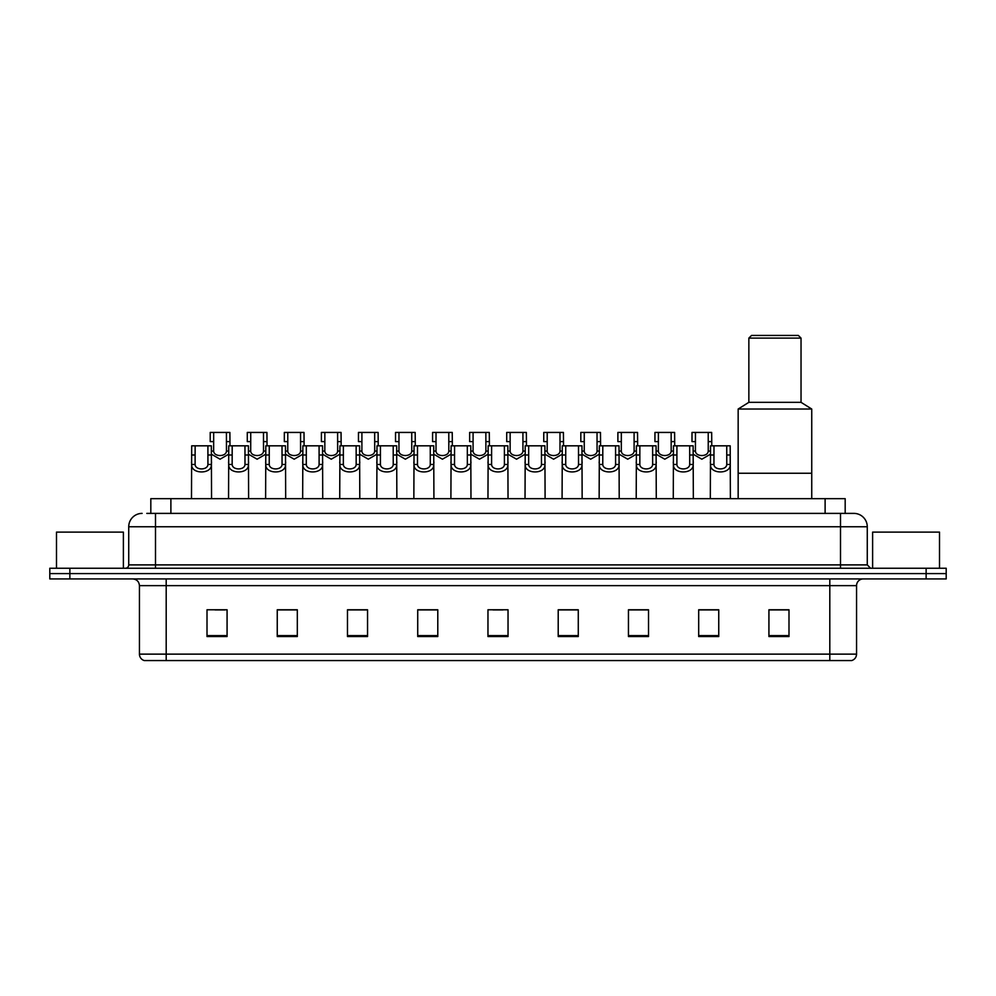 <?xml version="1.0" encoding="UTF-8"?>
<svg xmlns="http://www.w3.org/2000/svg" width="996" height="996" viewBox="0 0 996 996"><rect width="100%" height="100%" fill="white"/><g stroke="black" fill="none" stroke-linecap="round" stroke-linejoin="round"><path stroke-width="1.49" d="M150.819 513.388L150.819 498.672L845.181 498.672L845.181 513.388M147.109 513.388L849.202 513.388M146.798 513.388L155.501 513.388L155.501 526.76L128.733 526.76L128.733 564.894A3.349 3.349 0 0 1 125.396 568.243M142.117 513.388A13.384 13.384 0 0 0 128.733 526.76M867.267 526.76L840.5 526.76L840.5 513.388L853.883 513.388A13.384 13.384 0 0 1 867.267 526.76L867.267 564.894L870.604 568.243M69.869 568.243L49.8 568.243L49.8 573.596L69.869 573.596L49.8 573.596L49.8 578.937L69.869 578.937L69.869 573.596L926.131 573.596L69.869 573.596L69.869 568.243L926.131 568.243L926.131 573.596L946.2 573.596L926.131 573.596L926.131 578.937L69.869 578.937M946.2 568.243L946.2 573.596L946.2 568.243L926.131 568.243M851.406 660.56L829.805 660.56L829.805 654.135L856.56 654.135L856.56 585.636A6.686 6.686 0 0 1 863.246 578.937M851.207 660.56L144.258 660.56A6.686 6.686 0 0 1 139.44 654.135L139.44 585.636C139.042 581.564 136.813 579.336 132.754 578.937M788.994 636.544L788.994 609.776L768.924 609.776L768.924 636.544L788.994 636.544M718.751 636.544L718.751 609.776L698.682 609.776L698.682 636.544L718.751 636.544M648.521 636.544L648.521 609.776L628.451 609.776L628.451 636.544L648.521 636.544M578.278 636.544L578.278 609.776L558.208 609.776L558.208 636.544L578.278 636.544M227.076 636.544L227.076 609.776L207.006 609.776L207.006 636.544L227.076 636.544M297.318 636.544L297.318 609.776L277.249 609.776L277.249 636.544L297.318 636.544M367.549 636.544L367.549 609.776L347.48 609.776L347.48 636.544L367.549 636.544M437.792 636.544L437.792 609.776L417.722 609.776L417.722 636.544L437.792 636.544M508.035 636.544L508.035 609.776L487.965 609.776L487.965 636.544L508.035 636.544M946.2 578.937L946.2 573.596L946.2 578.937L926.131 578.937M641.225 609.913L632.721 609.913M715.34 609.913L706.849 609.913M437.393 609.913L428.903 609.913M418.868 609.913L437.792 609.913M363.279 609.913L354.775 609.913M289.151 609.913L280.66 609.913M215.036 609.913L225.071 609.913M558.208 609.913L577.132 609.913M567.098 609.913L558.607 609.913M492.983 609.913L503.017 609.913M367.549 609.913L347.48 609.913M297.318 609.913L277.249 609.913M648.521 609.913L628.451 609.913M718.751 609.913L698.682 609.913M788.994 609.913L768.924 609.913M123.38 568.243L123.38 532.113L56.486 532.113L56.486 568.243M811.74 498.672L811.74 409.032L738.161 409.032L738.161 473.249L811.74 473.249L738.161 473.249L738.161 498.672M811.74 409.032L801.033 402.334L748.855 402.334L738.161 409.032M801.033 402.334L801.033 338.117L748.855 338.117L748.855 402.334M801.033 338.117L798.356 335.44L751.532 335.44L748.855 338.117M939.514 568.243L939.514 532.113L872.62 532.113L872.62 568.243M195.141 445.822L195.104 464.46C195.341 470.398 207.691 470.398 207.927 464.46L207.903 445.822L191.693 445.822L191.481 498.672M207.903 445.822L211.351 445.822L211.55 498.672M211.55 462.044L211.364 464.46C212.173 474.42 190.871 474.42 191.668 464.46L191.481 462.044M232.193 445.822L232.168 464.46C232.404 470.398 244.755 470.398 244.991 464.46L244.966 445.822L228.744 445.822L228.545 498.672M244.966 445.822L248.415 445.822L248.614 498.672M248.614 462.044L248.427 464.46C249.237 474.42 227.922 474.42 228.731 464.46L228.545 462.044M269.256 445.822L269.231 464.46C269.468 470.398 281.818 470.398 282.055 464.46L282.017 445.822L265.808 445.822L265.608 498.672M282.017 445.822L285.466 445.822L285.678 498.672M285.678 462.044L285.491 464.46C286.288 474.42 264.986 474.42 265.783 464.46L265.608 462.044M306.32 445.822L306.295 464.46C306.519 470.398 318.882 470.398 319.106 464.46L319.081 445.822L302.871 445.822L302.66 498.672M319.081 445.822L322.53 445.822L322.729 498.672M322.729 462.044L322.555 464.46C323.351 474.42 302.049 474.42 302.846 464.46L302.66 462.044M343.383 445.822L343.346 464.46C343.583 470.398 355.933 470.398 356.17 464.46L356.145 445.822L339.922 445.822L339.723 498.672M356.145 445.822L359.593 445.822L359.793 498.672M359.793 462.044L359.606 464.46C360.415 474.42 339.113 474.42 339.91 464.46L339.723 462.044M380.435 445.822L380.41 464.46C380.646 470.398 392.997 470.398 393.233 464.46L393.196 445.822L376.986 445.822L376.787 498.672M393.196 445.822L396.657 445.822L396.856 498.672M396.856 462.044L396.669 464.46C397.466 474.42 376.164 474.42 376.974 464.46L376.787 462.044M417.498 445.822L417.473 464.46C417.698 470.398 430.06 470.398 430.284 464.46L430.26 445.822L414.05 445.822L413.85 498.672M430.26 445.822L433.708 445.822L433.92 498.672M433.92 462.044L433.733 464.46C434.53 474.42 413.228 474.42 414.025 464.46L413.85 462.044M454.562 445.822L454.525 464.46C454.761 470.398 467.112 470.398 467.348 464.46L467.323 445.822L451.113 445.822L450.902 498.672M467.323 445.822L470.772 445.822L470.971 498.672M470.971 462.044L470.784 464.46C471.594 474.42 450.292 474.42 451.088 464.46L450.902 462.044M491.613 445.822L491.588 464.46C491.825 470.398 504.175 470.398 504.412 464.46L504.387 445.822L488.165 445.822L487.965 498.672M504.387 445.822L507.836 445.822L508.035 498.672M508.035 462.044L507.848 464.46C508.657 474.42 487.343 474.42 488.152 464.46L487.965 462.044M528.677 445.822L528.652 464.46C528.888 470.398 541.239 470.398 541.475 464.46L541.438 445.822L525.228 445.822L525.029 498.672M541.438 445.822L544.887 445.822L545.098 498.672M545.098 462.044L544.912 464.46C545.708 474.42 524.406 474.42 525.216 464.46L525.029 462.044M565.74 445.822L565.716 464.46C565.94 470.398 578.303 470.398 578.527 464.46L578.502 445.822L562.292 445.822L562.08 498.672M578.502 445.822L581.95 445.822L582.15 498.672M582.15 462.044L581.975 464.46C582.772 474.42 561.47 474.42 562.267 464.46L562.08 462.044M602.804 445.822L602.767 464.46C603.003 470.398 615.354 470.398 615.59 464.46L615.565 445.822L599.343 445.822L599.144 498.672M615.565 445.822L619.014 445.822L619.213 498.672M619.213 462.044L619.026 464.46C619.836 474.42 598.534 474.42 599.331 464.46L599.144 462.044M639.855 445.822L639.83 464.46C640.067 470.398 652.417 470.398 652.654 464.46L652.617 445.822L636.407 445.822L636.207 498.672M652.617 445.822L656.078 445.822L656.277 498.672M656.277 462.044L656.09 464.46C656.887 474.42 635.585 474.42 636.394 464.46L636.207 462.044M676.919 445.822L676.894 464.46C677.118 470.398 689.481 470.398 689.705 464.46L689.68 445.822L673.47 445.822L673.271 498.672M689.68 445.822L693.129 445.822L693.341 498.672M693.341 462.044L693.154 464.46C693.951 474.42 672.649 474.42 673.445 464.46L673.271 462.044M713.983 445.822L713.945 464.46C714.182 470.398 726.532 470.398 726.769 464.46L726.744 445.822L710.534 445.822L710.322 498.672M726.744 445.822L730.193 445.822L730.392 498.672M726.744 454.998L730.193 454.998L730.217 464.46C731.014 474.42 709.712 474.42 710.509 464.46L710.322 462.044M213.667 441.614L213.642 451.076C213.866 457.015 226.229 457.015 226.466 451.076L226.428 432.438L213.667 432.438L213.667 441.614L210.218 441.614L210.218 432.438L213.667 432.438M228.744 454.164L220.054 459.206L211.351 454.164M226.428 432.438L229.877 432.438L230.001 445.822M250.731 441.614L250.693 451.076C250.93 457.015 263.293 457.015 263.517 451.076L263.492 432.438L250.731 432.438L250.731 441.614L247.282 441.614L247.282 432.438L250.731 432.438M265.808 454.164L257.105 459.206L248.415 454.164M263.492 432.438L266.94 432.438L267.053 445.822M287.782 441.614L287.757 451.076C287.993 457.015 300.344 457.015 300.58 451.076L300.555 432.438L287.782 432.438L287.782 441.614L284.333 441.614L284.333 432.438L287.782 432.438M302.871 454.164L294.169 459.206L285.466 454.164M300.555 432.438L304.004 432.438L304.116 445.822M324.845 441.614L324.82 451.076C325.057 457.015 337.407 457.015 337.644 451.076L337.607 432.438L324.845 432.438L324.845 441.614L321.397 441.614L321.397 432.438L324.845 432.438M339.922 454.164L331.232 459.206L322.53 454.164M337.607 432.438L341.055 432.438L341.18 445.822M361.909 441.614L361.884 451.076C362.108 457.015 374.471 457.015 374.695 451.076L374.67 432.438L361.909 432.438L361.909 441.614L358.46 441.614L358.46 432.438L361.909 432.438M376.986 454.164L368.283 459.206L359.593 454.164M374.67 432.438L378.119 432.438L378.231 445.822M398.973 441.614L398.935 451.076C399.172 457.015 411.522 457.015 411.759 451.076L411.734 432.438L398.973 432.438L398.973 441.614L395.524 441.614L395.524 432.438L398.973 432.438M414.05 454.164L405.347 459.206L396.657 454.164M411.734 432.438L415.183 432.438L415.295 445.822M436.024 441.614L435.999 451.076C436.236 457.015 448.586 457.015 448.823 451.076L448.785 432.438L436.024 432.438L436.024 441.614L432.575 441.614L432.575 432.438L436.024 432.438M451.113 454.164L442.411 459.206L433.708 454.164M448.785 432.438L452.246 432.438L452.358 445.822M473.088 441.614L473.063 451.076C473.287 457.015 485.65 457.015 485.886 451.076L485.849 432.438L473.088 432.438L473.088 441.614L469.639 441.614L469.639 432.438L473.088 432.438M488.165 454.164L479.474 459.206L470.772 454.164M485.849 432.438L489.297 432.438L489.422 445.822M510.151 441.614L510.114 451.076C510.35 457.015 522.713 457.015 522.937 451.076L522.912 432.438L510.151 432.438L510.151 441.614L506.703 441.614L506.703 432.438L510.151 432.438M525.228 454.164L516.526 459.206L507.836 454.164M522.912 432.438L526.361 432.438L526.473 445.822M547.215 441.614L547.178 451.076C547.414 457.015 559.764 457.015 560.001 451.076L559.976 432.438L547.215 432.438L547.215 441.614L543.754 441.614L543.754 432.438L547.215 432.438M562.292 454.164L553.589 459.206L544.887 454.164M559.976 432.438L563.425 432.438L563.537 445.822M584.266 441.614L584.241 451.076C584.478 457.015 596.828 457.015 597.065 451.076L597.027 432.438L584.266 432.438L584.266 441.614L580.817 441.614L580.817 432.438L584.266 432.438M599.343 454.164L590.653 459.206L581.95 454.164M597.027 432.438L600.476 432.438L600.6 445.822M621.33 441.614L621.305 451.076C621.529 457.015 633.892 457.015 634.116 451.076L634.091 432.438L621.33 432.438L621.33 441.614L617.881 441.614L617.881 432.438L621.33 432.438M636.407 454.164L627.717 459.206L619.014 454.164M634.091 432.438L637.54 432.438L637.652 445.822M658.393 441.614L658.356 451.076C658.593 457.015 670.943 457.015 671.18 451.076L671.155 432.438L658.393 432.438L658.393 441.614L654.945 441.614L654.945 432.438L658.393 432.438M673.47 454.164L664.768 459.206L656.078 454.164M671.155 432.438L674.603 432.438L674.715 445.822M695.445 441.614L695.42 451.076C695.656 457.015 708.007 457.015 708.243 451.076L708.218 432.438L695.445 432.438L695.445 441.614L691.996 441.614L691.996 432.438L695.445 432.438M710.534 454.164L701.831 459.206L693.129 454.164M708.218 432.438L711.667 432.438L711.779 445.822M170.889 513.388L170.889 498.672M825.111 513.388L825.111 498.672M155.501 568.243L155.501 564.894L867.267 564.894M128.733 564.894L155.501 564.894L155.501 526.76L840.5 526.76L840.5 568.243M829.805 578.937L829.805 585.636L139.44 585.636M856.56 585.636L829.805 585.636L829.805 654.135L166.195 654.135L166.195 660.56M139.44 654.135L166.195 654.135L166.195 578.937M508.035 635.61L487.965 635.61M437.792 635.61L417.722 635.61M367.549 635.61L347.48 635.61M297.318 635.61L277.249 635.61M227.076 635.61L207.006 635.61M578.278 635.61L558.208 635.61M648.521 635.61L628.451 635.61M718.751 635.61L698.682 635.61M788.994 635.61L768.924 635.61M211.364 464.46L207.927 464.46M195.104 464.46L191.668 464.46M195.141 454.998L191.693 454.998M211.351 454.998L207.903 454.998M248.427 464.46L244.991 464.46M232.168 464.46L228.731 464.46M232.193 454.998L228.744 454.998M248.415 454.998L244.966 454.998M285.491 464.46L282.055 464.46M269.231 464.46L265.783 464.46M269.256 454.998L265.808 454.998M285.466 454.998L282.017 454.998M322.555 464.46L319.106 464.46M306.295 464.46L302.846 464.46M306.32 454.998L302.871 454.998M322.53 454.998L319.081 454.998M359.606 464.46L356.17 464.46M343.346 464.46L339.91 464.46M343.383 454.998L339.922 454.998M359.593 454.998L356.145 454.998M396.669 464.46L393.233 464.46M380.41 464.46L376.974 464.46M380.435 454.998L376.986 454.998M396.657 454.998L393.196 454.998M433.733 464.46L430.284 464.46M417.473 464.46L414.025 464.46M417.498 454.998L414.05 454.998M433.708 454.998L430.26 454.998M470.784 464.46L467.348 464.46M454.525 464.46L451.088 464.46M454.562 454.998L451.113 454.998M470.772 454.998L467.323 454.998M507.848 464.46L504.412 464.46M491.588 464.46L488.152 464.46M491.613 454.998L488.165 454.998M507.836 454.998L504.387 454.998M544.912 464.46L541.475 464.46M528.652 464.46L525.216 464.46M528.677 454.998L525.228 454.998M544.887 454.998L541.438 454.998M581.975 464.46L578.527 464.46M565.716 464.46L562.267 464.46M565.74 454.998L562.292 454.998M581.95 454.998L578.502 454.998M619.026 464.46L615.59 464.46M602.767 464.46L599.331 464.46M602.804 454.998L599.343 454.998M619.014 454.998L615.565 454.998M656.09 464.46L652.654 464.46M639.83 464.46L636.394 464.46M639.855 454.998L636.407 454.998M656.078 454.998L652.617 454.998M693.154 464.46L689.705 464.46M676.894 464.46L673.445 464.46M676.919 454.998L673.47 454.998M693.129 454.998L689.68 454.998M730.217 464.46L726.769 464.46M713.945 464.46L710.509 464.46M713.983 454.998L710.534 454.998M226.428 441.614L229.877 441.614M226.466 451.076L228.744 451.076M211.351 451.076L213.642 451.076M263.492 441.614L266.94 441.614M263.517 451.076L265.808 451.076M248.415 451.076L250.693 451.076M300.555 441.614L304.004 441.614M300.58 451.076L302.871 451.076M285.466 451.076L287.757 451.076M337.607 441.614L341.055 441.614M337.644 451.076L339.922 451.076M322.53 451.076L324.82 451.076M374.67 441.614L378.119 441.614M374.695 451.076L376.986 451.076M359.593 451.076L361.884 451.076M411.734 441.614L415.183 441.614M411.759 451.076L414.05 451.076M396.657 451.076L398.935 451.076M448.785 441.614L452.246 441.614M448.823 451.076L451.113 451.076M433.708 451.076L435.999 451.076M485.849 441.614L489.297 441.614M485.886 451.076L488.165 451.076M470.772 451.076L473.063 451.076M522.912 441.614L526.361 441.614M522.937 451.076L525.228 451.076M507.836 451.076L510.114 451.076M559.976 441.614L563.425 441.614M560.001 451.076L562.292 451.076M544.887 451.076L547.178 451.076M597.027 441.614L600.476 441.614M597.065 451.076L599.343 451.076M581.95 451.076L584.241 451.076M634.091 441.614L637.54 441.614M634.116 451.076L636.407 451.076M619.014 451.076L621.305 451.076M671.155 441.614L674.603 441.614M671.18 451.076L673.47 451.076M656.078 451.076L658.356 451.076M708.218 441.614L711.667 441.614M708.243 451.076L710.534 451.076M693.129 451.076L695.42 451.076M851.742 660.56C854.767 659.477 856.373 657.335 856.56 654.135"/></g></svg>
